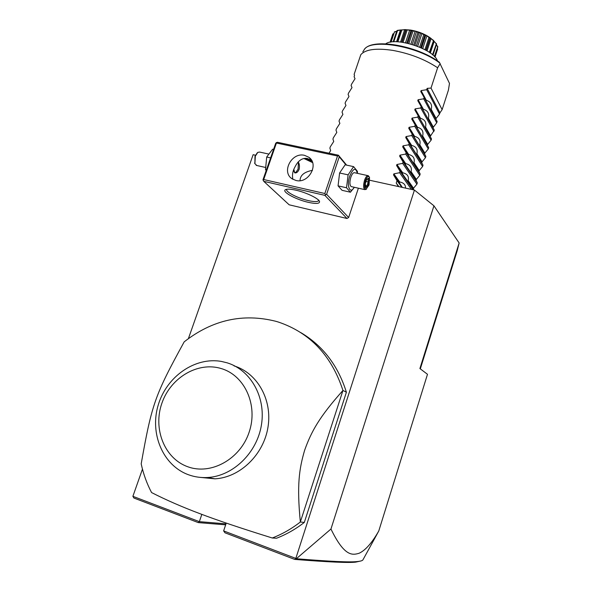 <?xml version="1.0" encoding="UTF-8"?>
<svg xmlns="http://www.w3.org/2000/svg" width="592" height="592" viewBox="0 0 592 592"><rect width="100%" height="100%" fill="white"/><g stroke="black" fill="none" stroke-linecap="round" stroke-linejoin="round"><path stroke-width="0.89" d="M369.882 180.294L414.444 190.062L433.943 205.809L459.14 242.986L457.15 250.949L420.313 368.868M188.411 338.58L253.132 154.697L255.448 155.208M414.444 190.062L295.704 558.789L296.333 558.744L330.95 529.033L433.943 205.809M295.586 558.315L223.628 530.891L226.248 523.084M225.663 524.823L198.298 522.61L199.356 521.648L201.828 514.381M225.989 523.853L199.356 521.648L132.889 496.318L142.457 469.138M304.318 522.418C295.667 529.144 286.41 534.413 276.538 538.239L272.283 537.995C241.336 528.367 217.205 520.25 199.874 513.649C182.092 506.967 165.989 499.937 151.574 492.566C146.831 483.553 143.375 473.977 141.192 463.847C151.892 403.47 155.045 395.064 184.193 341.843C212.358 319.865 242.912 313.02 275.865 321.301L278.469 322.085C310.008 332.778 331.505 355.57 342.953 390.454C319.021 417.279 311.274 431.723 304.68 450.127C299.13 468.931 296.762 485.144 300.344 522.003L342.953 390.454L346.401 392.23L304.318 522.418L300.344 522.003C291.604 528.804 282.251 534.132 272.283 537.995M346.401 392.23C338.017 365.493 322.788 345.61 300.714 332.563M263.766 181.337L262.981 179.746L275.694 143.301L277.382 142.272L338.409 155.2L339.26 156.806L326.614 194.302L324.86 195.353L263.766 181.337L289.155 204.802L346.986 218.485L348.644 217.508L358.382 188.197M295.704 558.789L294.69 559.403L224.967 532.793L223.628 530.891M330.95 529.033C344.5 556.865 352.395 555.244 359.129 553.254C365.449 550.331 372.005 542.894 378.784 530.95L427.491 374.292L419.898 368.557L459.14 242.986M378.784 530.95L370.821 545.484M363.051 559.632L362.881 559.951C362.267 560.728 360.38 561.26 357.22 561.549C350.464 562.422 330.173 561.482 296.333 558.744M360.898 560.964L355.777 562.111C349.014 562.999 328.649 562.097 294.69 559.403M198.298 522.61L133.91 498.042L132.889 496.318M234.003 365.878C257.106 372.856 272.453 399.445 268.021 426.958C263.795 454.471 240.16 477.507 214.963 478.824L200.207 477.381M227.091 362.815L221.489 361.453C195.138 356.65 166.678 376.438 158.242 404.972C149.502 433.411 162.815 465.534 188.545 474.777C194.62 476.967 200.962 477.877 207.563 477.507C233.107 476.153 257.12 452.739 261.457 424.79C266 396.847 250.483 369.874 227.091 362.815M221.534 368.646C244.873 375.631 258.334 405.35 249.136 432.197C240.293 459.163 210.959 475.413 187.708 466.725C164.31 458.437 152.758 428.482 161.986 402.945C170.881 377.282 198.305 361.268 221.534 368.646M338.409 155.2L346.631 165.124M305.28 158.293L312.125 161.372M339.26 156.806L346.061 164.998M326.614 194.302L348.644 217.508M324.86 195.353L346.986 218.485M295.911 190.195C306.404 192.511 319.266 198.801 319.562 201.687C319.562 203.752 315.802 203.966 308.299 202.331C296.259 199.659 281.947 191.993 285.218 189.817C286.669 188.818 290.235 188.944 295.911 190.195M338.617 155.74L337.514 155.999L276.42 143.027L276.279 142.517M276.42 143.027L263.692 179.539L324.845 193.517L325.504 194.583M324.845 193.517L337.514 155.999M304.554 155.348L308.795 157.243C319.465 164.228 308.55 184.016 295.933 180.456L292.3 178.925C280.993 172.294 291.649 151.885 304.554 155.348M263.692 179.539L263.107 180.294M311.681 160.499L307.426 158.493C302.394 157.687 298.272 160.447 295.068 166.766C292.722 170.896 291.989 175.062 292.855 179.265M318.696 200.303L318.651 200.525C317.837 201.924 314.382 201.946 308.277 200.592C297.961 198.298 285.448 191.912 286.661 189.47L286.765 189.255M300.033 180.671C300.1 175.321 304.251 171.88 312.487 170.341M303.8 158.464L312.591 162.593M298.153 161.942C299.456 163.718 299.774 166.226 299.101 169.445C297.85 172.124 296.385 173.249 294.712 172.827L293.891 169.549M293.787 171.103L294.513 172.398L295.785 172.509L298.072 169.142L298.427 162.911L297.998 162.112M296.089 172.324L294.823 172.871M273.563 149.399L272.623 149.199L266.696 157.028L270.603 157.879M266.696 157.028L265.512 169.593L266.185 170.548M265.512 169.593L266.444 169.8M256.802 165.501L254.893 163.636L255.322 156.207L257.786 152.381L259.622 152.07L268.354 153.972M257.224 152.869L254.982 156.325L254.893 163.636M254.937 163.747L254.604 163.007M357.487 173.36L357.405 171.303L353.594 166.626L345.136 164.805L339.601 172.99L338.062 185.866L342.058 190.321L350.434 192.215L354.349 187.294M338.062 185.866L346.527 187.768L350.434 192.215M339.601 172.99L348.103 174.855L346.527 187.768M353.594 166.626L348.103 174.855M357.324 173.323C355.762 167.233 353.261 168.113 349.82 175.965C346.313 185.873 350.005 194.901 354.253 187.272M367.861 175.617L354.712 172.76C353.372 172.368 352.085 173.841 350.849 177.193C349.524 181.966 349.62 185.096 351.145 186.576L351.648 186.687M369.208 176.882L368.357 175.728C367.055 175.343 365.789 176.838 364.561 180.205C363.229 185.007 363.296 188.145 364.768 189.618L366.359 189.166M366.566 189.011C364.406 189.107 364.021 186.302 365.419 180.597C367.003 176.579 368.379 175.55 369.541 177.504L369.023 185.03L365.841 189.551M366.774 178.954L365.22 183.661L365.678 187.523L367.684 186.672L369.23 181.996L368.786 178.14L366.64 179.361M368.786 178.14L368.143 178.769M369.23 181.996L368.231 181.988L367.869 178.88M367.684 186.672L366.944 185.888L368.231 181.988L365.989 181.5M365.678 187.523L365.59 186.798M365.53 185.577L366.944 185.888L365.634 186.436M329.041 153.217L330.662 150.546L329.87 148.104L330.329 146.757L333.74 141.466L332.926 139.083L333.385 137.744L336.811 132.416L335.982 130.092L336.434 128.753L339.867 123.395L339.024 121.131L339.475 119.791L342.916 114.404L342.058 112.191L342.509 110.859L345.957 105.443L345.084 103.282L345.528 101.95L348.984 96.503L348.096 94.394L348.547 93.07L352.011 87.586L351.1 85.544L351.552 84.219L355.022 78.706L354.097 76.708L354.549 75.391L354.127 74.37L360.802 54.701C365.442 49.373 376.075 47.93 392.696 50.372C409.819 53.495 424.797 59.289 437.629 67.754L431.013 88.075L427.128 88.356L439.937 112.813L442.128 109.638L448.403 90.169L449.491 83.413L439.345 62.234C416.857 45.303 370.17 37.289 363.88 50.246C369.016 37.947 417.545 45.71 439.871 63.107M437.532 60.969L437.288 60.391C433.011 48.796 395.056 36.593 385.747 43.815M396.995 41.766L400.917 30.022L405.535 29.607L406.571 29.785L406.045 30.037L401.99 42.21M406.571 29.785L412.395 30.688L411.832 30.88L407.718 43.275M411.832 30.88L411.026 30.259L406.785 29.807M407.126 30.14L403.056 42.365M406.045 30.037L404.684 29.681L400.562 42.032M404.684 29.681L401.842 29.963L397.883 41.81M400.902 30.044L400.451 30.066L396.544 41.751M400.451 30.066L397.521 30.599L393.776 41.788M397.521 30.599L396.818 30.814L393.132 41.825M396.618 31.406L394.45 32.005L391.083 42.054M394.45 32.005L390.75 42.106M393.539 33.781L392.822 34.07L390.084 42.224L392.851 33.966L393.569 33.692M437.31 48.507L437.606 49.129L435.002 57.098M437.606 49.129L437.281 48.588M436.4 44.748L437.777 47.079L434.632 56.699M437.806 46.472L434.417 56.484M437.666 46.546L436.363 44.851M433.862 41.033L436.578 44.193L433.004 55.145M436.437 43.556L432.53 54.738M436.171 43.608L434.158 41.403L430.347 53.043M434.158 41.403L430.051 52.829L433.862 41.211M412.395 30.688L415.917 31.235L421.289 33.041L424.471 34.75C425.137 34.595 426.795 35.49 429.429 37.422L433.581 40.463L429.333 52.34M433.581 40.463L433.892 41.114M433.211 40.515L431.094 38.569L427.047 50.89M431.094 38.569L429.873 38.058L425.877 50.216M429.429 37.422L428.963 37.481L424.945 49.698M429.873 38.058L429.607 37.533M428.963 37.481L426.928 35.853L422.74 48.574M426.928 35.853L425.759 35.217L421.541 48.011M425.759 35.217L424.804 35.239L420.72 47.634M424.257 34.647L423.724 34.743L419.632 47.16M424.804 35.239L424.471 34.75M423.724 34.743L421.955 33.448L417.686 46.368M421.955 33.448L420.631 32.923L416.361 45.865M420.631 32.923L419.04 32.871L414.911 45.347M418.44 32.345L417.878 32.486L413.749 44.955M419.04 32.871L418.67 32.427M417.878 32.486L416.524 31.539L412.232 44.481M416.524 31.539L415.147 31.161L410.863 44.082M415.147 31.161L413.001 31.132L408.88 43.556M413.001 31.132L412.624 30.74M411.026 30.259L406.771 43.061M409.701 30.051L405.468 42.787M397.328 30.399L401.065 29.918M394.361 31.864L396.655 31.309M400.473 30.066L401.036 29.948M404.284 29.615L410.582 30.059C418.633 31.48 425.456 34.277 431.057 38.443M398.386 186.547L396.24 183.024L397.01 180.678L393.517 174.869L393.843 173.87L399.607 172.709L400.059 171.317L396.588 165.494L396.906 164.502L402.656 163.37L403.108 161.979L399.644 156.147L399.963 155.163L405.69 154.068L406.142 152.677L402.686 146.838L403.011 145.847L408.717 144.788L409.168 143.405L405.727 137.551L406.045 136.567L411.736 135.531L412.187 134.155L408.754 128.294L409.072 127.31L414.74 126.311L415.192 124.942L411.773 119.066L412.091 118.089L417.737 117.12L418.189 115.751L414.785 109.868L415.103 108.891L420.727 107.959L421.178 106.59L417.782 100.699L418.1 99.73L423.709 98.82L424.153 97.458L420.771 91.553L421.09 90.591L426.684 89.71L427.128 88.356M413.571 189.877L413.519 188.212L416.901 184.201L417.33 182.876L416.065 180.331L416.368 179.398L419.758 175.35L420.179 174.026L418.907 171.532L419.21 170.607L422.607 166.522L423.028 165.205L421.741 162.763L422.044 161.838L425.448 157.724L425.87 156.406L424.568 154.024L424.864 153.099L428.275 148.947L428.697 147.637L427.38 145.306L427.676 144.381L431.102 140.2L431.516 138.898L418.189 115.751M421.178 106.59L434.336 130.173L430.155 136.53M424.153 97.458L437.14 121.486L436.718 122.781L432.952 127.702M439.937 112.813L439.516 114.108L435.764 118.948M442.128 109.638L431.013 88.075M440.167 63.633L437.629 67.754M439.516 114.108L426.684 89.71M421.09 90.591L426.321 100.3C430.732 101.765 432.375 104.806 431.25 109.431L436.075 118.393M426.321 100.3L425.803 100.507M431.028 110.179L431.25 109.431M436.718 122.781L423.709 98.82M418.1 99.73L423.406 109.268C427.838 110.674 429.503 113.664 428.393 118.237L433.285 127.028M423.406 109.268L422.88 109.638M428.142 119.073L428.393 118.237M433.914 131.476L420.727 107.959M415.103 108.891L420.475 118.259C424.938 119.614 426.617 122.544 425.53 127.058L430.488 135.694M420.475 118.259L420.039 118.962M425.241 127.99L425.53 127.058M431.102 140.2L417.737 117.12M412.091 118.089L417.538 127.273C422.022 128.575 423.731 131.454 422.658 135.916L427.676 144.381M422.658 135.916L422.355 136.856L417.227 128.235L417.538 127.273M428.697 147.637L415.192 124.942M428.275 148.947L414.74 126.311M409.072 127.31L414.592 136.323C419.099 137.566 420.831 140.393 419.78 144.788L424.864 153.099M419.78 144.788L419.469 145.736L414.282 137.285L414.592 136.323M425.87 156.406L412.187 134.155M425.448 157.724L411.736 135.531M406.045 136.567L411.64 145.395C416.176 146.587 417.922 149.354 416.886 153.698L422.044 161.838M416.886 153.698L416.583 154.645L411.322 146.365L411.64 145.395M423.028 165.205L409.168 143.405M422.607 166.522L408.717 144.788M403.011 145.847L408.672 154.497C413.231 155.629 415.007 158.345 413.993 162.63L419.21 170.607M413.993 162.63L413.682 163.577L408.354 155.467L408.672 154.497M420.179 174.026L406.142 152.677M419.758 175.35L405.69 154.068M399.963 155.163L405.698 163.629C410.286 164.709 412.084 167.358 411.085 171.591L416.368 179.398M411.085 171.591L410.774 172.546L405.379 164.598L405.698 163.629M417.33 182.876L403.108 161.979M416.901 184.201L402.656 163.37M396.906 164.502L402.715 172.79C407.326 173.811 409.146 176.409 408.169 180.582L413.519 188.212M408.169 180.582L407.858 181.537L402.397 173.759L402.715 172.79M413.061 189.758L400.059 171.317M411.433 189.403L399.607 172.709M393.843 173.87L399.726 181.973C403.759 182.795 405.683 184.837 405.49 188.101M402.345 187.412L399.408 182.95L399.726 181.973M401.842 187.301L397.01 180.678M396.24 183.024L398.927 186.665M422.355 136.856L427.38 145.306M411.773 119.066L417.227 128.235M419.469 145.736L424.568 154.024M408.754 128.294L414.282 137.285M416.583 154.645L421.741 162.763M405.727 137.551L411.322 146.365M413.682 163.577L418.907 171.532M402.686 146.838L408.354 155.467M410.774 172.546L416.065 180.331M399.644 156.147L405.379 164.598M407.858 181.537L413.216 189.151M396.588 165.494L402.397 173.759M393.517 174.869L399.408 182.95M377.074 534.11L362.881 559.951M355.777 562.111L357.22 561.549M214.963 478.824L207.563 477.507M311.562 160.299L308.795 157.243M318.666 199.97L319.562 201.687M286.225 189.366L285.218 189.817M265.379 167.418L256.203 165.368M351.145 186.576L364.768 189.618M366.759 179.184L365.294 183.601L365.715 187.094M368.35 178.68L366.7 179.354M401.642 42.165L405.727 29.903M396.966 41.766L400.865 30.096M426.144 50.364L430.155 38.154M362.829 51.778L363.88 50.246"/></g></svg>

